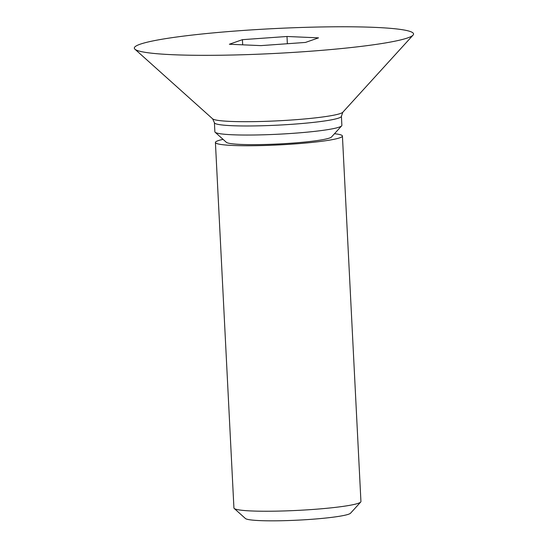 <?xml version="1.0" encoding="UTF-8"?>
<svg xmlns="http://www.w3.org/2000/svg" width="548" height="548" viewBox="0 0 548 548"><rect width="100%" height="100%" fill="white"/><g stroke="black" fill="none" stroke-linecap="round" stroke-linejoin="round"><path stroke-width="0.82" d="M334.486 133.719A63.582 5.651 177.1 0 1 342.425 136.034A63.582 5.651 177.1 0 1 302.565 143.316A63.582 5.651 177.1 0 1 232.825 145.46A63.582 5.651 177.1 0 1 215.412 142.466A63.582 5.651 177.1 0 1 223.077 139.363M215.412 142.466L233.928 507.962A63.582 5.651 -2.9 0 0 234.208 508.448A63.582 5.651 -2.9 0 0 251.34 510.955A63.582 5.651 -2.9 0 0 318.422 509.03A63.582 5.651 -2.9 0 0 360.707 502.043A63.582 5.651 -2.9 0 0 360.933 501.523L342.425 136.034M234.208 508.448L245.442 518.524A52.827 4.699 -2.9 0 0 259.677 520.6A52.827 4.699 -2.9 0 0 315.415 519.004A52.827 4.699 -2.9 0 0 350.549 513.195L360.707 502.043M214.412 122.704A63.582 5.651 177.1 0 0 231.818 125.691A63.582 5.651 177.1 0 0 301.558 123.547A63.582 5.651 177.1 0 0 341.418 116.265L341.877 125.334A63.582 5.651 177.1 0 1 341.651 125.848L331.492 137.007A52.827 4.699 177.1 0 1 296.358 142.809A52.827 4.699 177.1 0 1 240.62 144.412A52.827 4.699 177.1 0 1 226.386 142.329L215.152 132.26A63.582 5.651 177.1 0 1 214.871 131.767L214.412 122.704L212.617 118.827A65.445 5.816 -2.9 0 0 230.242 121.403A65.445 5.816 -2.9 0 0 299.29 119.423A65.445 5.816 -2.9 0 0 342.822 112.23L413.062 35.113A139.795 12.426 177.1 0 1 320.087 50.478A139.795 12.426 177.1 0 1 172.599 54.704A139.795 12.426 177.1 0 1 134.938 49.204A139.795 12.426 177.1 0 1 216.227 32.62A139.795 12.426 177.1 0 1 375.291 27.4A139.795 12.426 177.1 0 1 413.062 35.113M341.651 125.848A63.582 5.651 177.1 0 1 299.366 132.842A63.582 5.651 177.1 0 1 232.284 134.76A63.582 5.651 177.1 0 1 215.152 132.26M242.422 39.668L286.994 36.483L318.518 37.86L305.469 42.436L260.896 45.621L229.372 44.244L242.422 39.668L242.682 44.826M287.358 43.73L286.994 36.483M212.617 118.827L134.938 49.204M341.418 116.265L342.822 112.23"/></g></svg>

